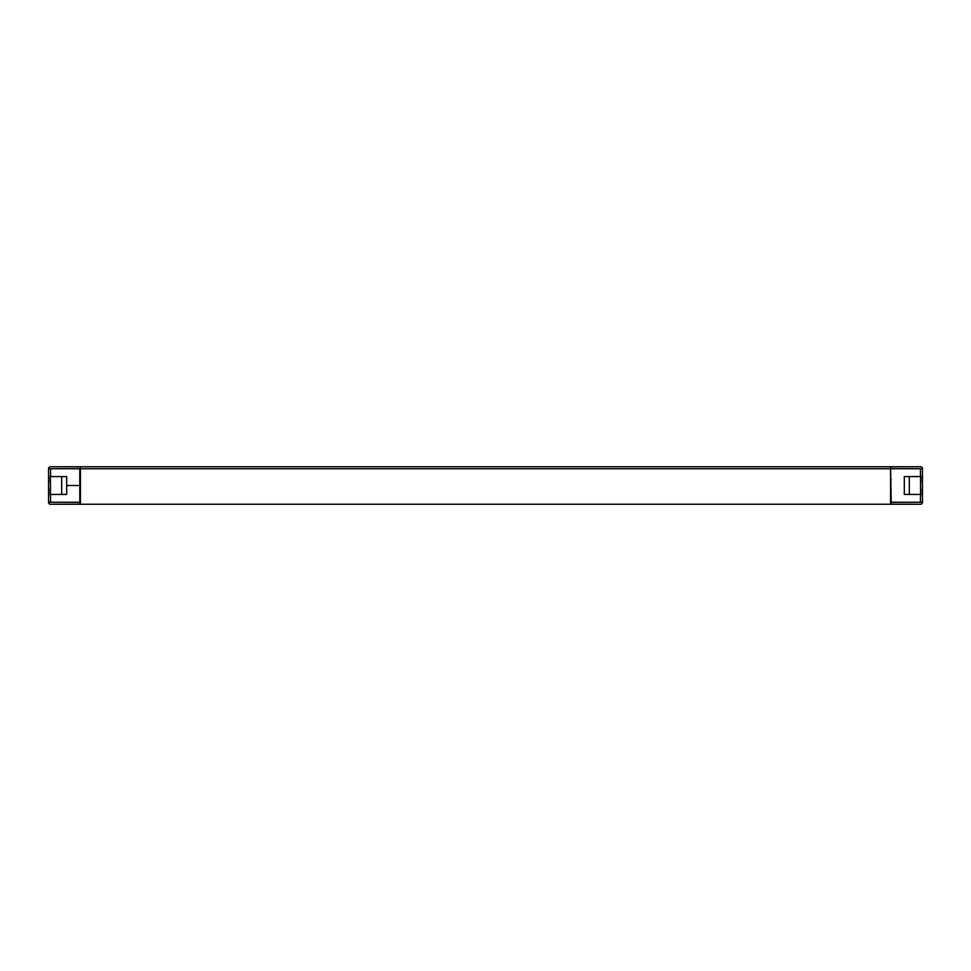 <?xml version="1.0" encoding="UTF-8"?>
<svg xmlns="http://www.w3.org/2000/svg" width="971" height="971" viewBox="0 0 971 971"><rect width="100%" height="100%" fill="white"/><g stroke="black" fill="none" stroke-linecap="round" stroke-linejoin="round"><path stroke-width="1.46" d="M80.435 466.748L50.553 466.748A2.003 2.003 0 0 0 48.55 468.75L80.435 468.75L80.435 466.748L890.565 466.748L891.196 502.25L922.45 502.25L922.45 476.567L920.447 476.567L920.447 468.75L922.45 468.75L922.45 476.567M920.569 466.748L890.565 466.748M920.569 468.75L890.565 468.617M80.435 468.617L50.431 468.75M79.804 468.75L79.804 485.488L66.683 485.512L79.804 485.488L79.804 502.25L48.55 502.25L48.55 468.75M50.431 494.433L50.431 476.567M48.55 478.618L50.431 478.618M48.55 492.382L50.431 492.382M920.569 476.567L920.569 494.433M920.569 492.382L922.45 492.382M920.569 478.618L922.45 478.618M50.431 504.252L50.553 504.252A2.003 2.003 0 0 1 48.55 502.25M890.565 504.252L890.565 468.75L80.435 468.75L80.435 504.252L891.196 504.252L891.196 502.383L920.569 502.25M920.569 504.252L920.447 504.252A2.003 2.003 0 0 0 922.45 502.25M80.435 504.252L50.553 504.252M909.317 494.433L909.317 476.567M61.683 476.567L61.683 494.433M79.804 479.868L80.435 479.868M80.435 491.132L79.804 491.132M890.565 479.868L891.196 479.868M891.196 491.132L890.565 491.132M922.45 468.75A2.003 2.003 0 0 0 920.447 466.748M50.431 502.25L79.804 502.383L79.804 504.252M920.447 504.252L891.196 504.252M48.55 481.118L50.431 481.118M48.55 489.882L50.431 489.882M920.569 489.882L922.45 489.882M920.569 481.118L922.45 481.118M920.447 468.75L891.196 468.75M922.45 494.433L904.317 494.433L904.317 476.567L920.447 476.567M48.55 494.433L66.683 494.433L66.683 476.567L48.55 476.567M920.447 494.433L920.447 502.25M50.553 502.25L50.553 494.433M50.553 476.567L50.553 468.75"/></g></svg>

